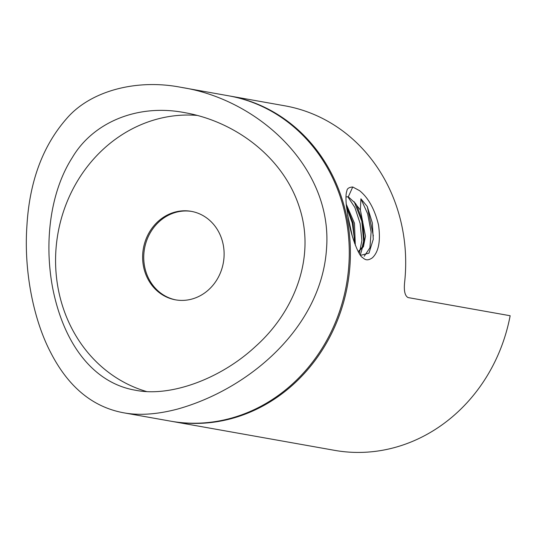 <?xml version="1.0" encoding="UTF-8"?>
<svg xmlns="http://www.w3.org/2000/svg" width="537" height="537" viewBox="0 0 537 537"><rect width="100%" height="100%" fill="white"/><g stroke="black" fill="none" stroke-linecap="round" stroke-linejoin="round"><path stroke-width="0.81" d="M171.068 421.236A165.242 149.299 -79.9 0 0 171.625 421.337A165.242 149.299 -79.9 0 0 231.111 418.699A165.242 149.299 -79.9 0 0 350.399 252.001A165.242 149.299 -79.9 0 0 229.541 95.969A165.242 149.299 -79.9 0 0 228.984 95.875M171.625 421.337L334.551 450.342A165.242 149.299 -79.9 0 0 394.044 447.697A165.242 149.299 -79.9 0 0 510.15 315.736L408.086 297.572C404.938 295.907 403.777 290.906 404.603 282.563A165.242 149.299 -79.9 0 0 284.832 105.809L229.541 95.969M352.728 186.99L359.602 190.675C368.429 197.905 374.739 209.356 378.531 225.016C380.74 240.838 378.699 251.766 372.396 257.794C366.825 261.653 364.542 259.109 362.522 257.532C358.931 256.102 351.037 236.455 348.473 219.633L346.419 206.054C345.439 195.636 346.278 192.602 346.909 190.816C347.07 188.561 349.01 187.285 352.728 186.99L348.318 196.81L345.969 196.878M354.574 243.248L353.118 223.036L346.788 207.034M358.226 251.699L362.186 247.161L364.126 238.777L362.683 221.278L356.79 205.53L355.299 203.221L348.318 196.81M360.575 255.357L368.979 253.142L373.262 239.274L372.329 222.929L367.274 206.49L360.904 198.804L360.387 210.001L356.79 205.53M360.387 210.001L365.482 236.253L363.421 246.772L358.28 251.786M346.244 204.228L354.447 223.191L355.319 245.268M352.232 235.75L347.687 215.277M359.347 253.598L361.884 240.462L360.146 223.54L354.876 207.463L347.775 196.676M364.22 256.23L369.926 247.799L371.114 232.031L367.657 213.8L360.904 198.804M367.274 206.49L373.349 235.958M354.232 201.764L361.837 221.271L363.777 242.986L360.32 255.021M346.56 207.322L352.232 222.889L354.561 240.005M177.364 409.127C249.705 388.996 321.24 327.013 326.496 249.161C333.168 168.108 258.639 99.399 181.385 87.397C136.807 78.563 90.954 90.787 67.246 117.892C42.859 145.386 29.407 181.533 26.884 226.339C23.85 270.259 33.153 319.26 50.847 352.836C68.434 387.023 92.639 406.999 123.47 412.765C139.076 415.658 157.039 414.443 177.364 409.127M255.525 346.452C294.108 312.031 315.944 257.874 299.465 207.55C283.677 157.589 235.488 121.543 184.876 112.683C137.445 103.419 92.888 122.517 72.287 157.603C50.538 191.467 43.88 241.455 52.673 288.047C63.843 344.653 93.847 383.196 135.472 390.238C170.269 397.313 220.512 379.068 255.525 346.452M181.385 87.397L228.426 95.774A165.242 149.299 100.1 0 1 349.278 251.799A165.242 149.299 100.1 0 1 229.997 418.498A165.242 149.299 100.1 0 1 170.511 421.142L123.47 412.765M197.16 115.408A140.956 127.363 -79.9 0 0 58.251 289.04A140.956 127.363 -79.9 0 0 146.447 391.5M191.675 299.122A44.947 40.611 100.1 0 1 175.492 299.841A44.947 40.611 100.1 0 1 143.473 266.258A44.947 40.611 100.1 0 1 191.246 211.343A44.947 40.611 100.1 0 1 224.117 253.779A44.947 40.611 100.1 0 1 191.675 299.122M176.049 299.935A44.947 40.611 100.1 0 1 144.587 266.453A44.947 40.611 100.1 0 1 191.803 211.444M346.788 191.172L346.915 190.816M362.18 257.196L362.535 257.525M363.777 242.986L364.133 238.764"/></g></svg>
